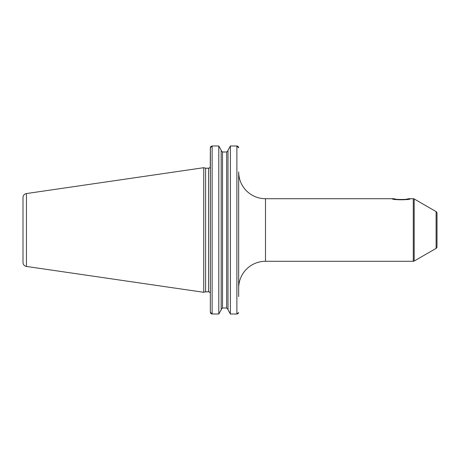 <?xml version="1.0" encoding="UTF-8"?>
<svg xmlns="http://www.w3.org/2000/svg" width="460" height="460" viewBox="0 0 460 460"><rect width="100%" height="100%" fill="white"/><g stroke="black" fill="none" stroke-linecap="round" stroke-linejoin="round"><path stroke-width="0.69" d="M23 197.535L23 262.464L23 197.535A4.019 4.019 0 0 1 26.444 193.556L26.444 266.443A4.019 4.019 0 0 1 23 262.464M210.945 146.447L212.123 145.987L210.335 147.838L210.266 166.899A1.788 1.788 0 0 1 208.547 168.193L205.597 168.193L203.74 167.699L203.74 292.301L26.444 266.443M203.74 167.699L26.444 193.556M205.597 168.193L205.597 291.807L203.74 292.301M210.335 166.899L210.335 293.595A1.788 1.788 0 0 0 208.547 291.807L205.597 291.807M238.671 288.098A26.812 26.812 0 0 1 265.483 261.28L413.281 261.28L413.281 198.72L408.848 198.72C409.739 199.697 392.869 199.726 393.651 198.72L265.483 198.72A26.812 26.812 0 0 1 238.671 171.902L238.671 296.591M238.067 313.547L236.883 314.013L238.625 312.57M238.458 313.03L238.245 313.358M238.349 146.78L238.671 147.838L236.883 145.987L230.385 145.987L228.011 150.259L230.385 145.987L230.385 314.013L228.011 309.741L230.385 314.013L236.883 314.013L236.883 145.987L237.297 146.038M228.011 309.396L226.671 307.999L228.011 309.39M222.513 307.999L221.174 309.396L222.513 307.999L226.671 307.999L226.671 152.001L228.011 150.604L226.671 152.001L222.513 152.001L221.174 150.604L222.513 152.001L222.513 307.999M210.651 313.208L210.335 312.162L212.123 314.013L212.123 145.987L218.799 145.987L221.174 150.259L218.799 145.987L218.799 314.013L221.174 309.741L218.799 314.013L211.709 313.961M211.255 313.783L210.945 313.553M237.739 146.211L238.067 146.452M210.335 312.162L210.381 147.43M210.542 146.976L210.766 146.636M210.335 296.591L210.335 297.034M221.174 150.259L221.174 309.741M228.011 150.259L228.011 309.741M393.651 198.72L395.991 199.203M396.669 199.312L397.44 199.416M398.642 199.542L399.746 199.617M400.556 199.646L402.753 199.617M403.863 199.542L405.036 199.421M405.841 199.306L408.848 198.72M437 238.935L437 221.064L437 238.935M413.281 261.28A1.788 1.788 0 0 0 414.178 261.044L436.109 248.383A1.788 1.788 180 0 0 437 246.836L437 213.164A1.788 1.788 0 0 0 436.109 211.617L414.178 198.956A1.788 1.788 0 0 0 413.281 198.72M392.311 198.72L392.311 198.72C391.431 200.106 411.039 200.111 410.188 198.72L410.188 198.72M208.547 168.193L208.547 291.807M265.483 198.72L265.483 261.28M414.178 261.044L414.178 198.956M436.109 248.383L436.109 211.617"/></g></svg>
